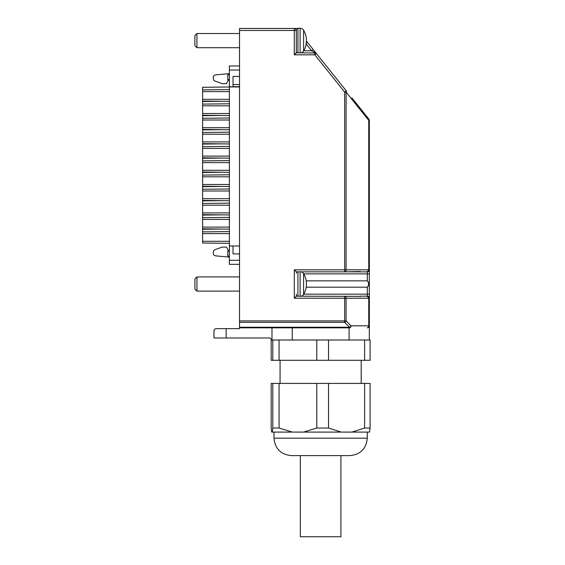 <?xml version="1.0" encoding="UTF-8"?>
<svg xmlns="http://www.w3.org/2000/svg" width="565" height="565" viewBox="0 0 565 565"><rect width="100%" height="100%" fill="white"/><g stroke="black" fill="none" stroke-linecap="round" stroke-linejoin="round"><path stroke-width="0.85" d="M340.921 455.616L340.921 536.75L300.354 536.75L300.354 455.616M349.827 455.616L291.434 455.616C280.833 454.585 275.021 448.765 273.99 438.172L367.292 438.172C366.254 448.765 360.442 454.585 349.848 455.616M351.903 432.091L369.524 432.091L370.096 428.03L370.096 383.409L364.609 383.409L364.609 428.03L351.903 432.091L341.239 432.091L328.533 428.03L328.533 383.409L364.609 383.409M303.497 432.091L292.359 432.091L279.075 428.03L279.075 383.409L316.781 383.409L316.781 428.03L303.497 432.091L341.239 432.091M272.238 432.091L271.751 432.091L271.179 428.03L271.179 383.409L272.81 383.409L272.81 428.03L272.238 432.091L292.359 432.091M364.609 428.03L370.096 428.03M316.781 428.03L328.533 428.03M272.81 428.03L279.075 428.03M279.075 383.409L272.81 383.409M328.533 383.409L316.781 383.409M328.533 360.286L328.533 340.003L370.096 340.003L370.096 360.286L271.179 360.286L271.179 340.003L316.781 340.003L316.781 360.286M364.609 340.003L364.609 360.286M328.533 340.003L316.781 340.003M279.075 360.286L279.075 340.003M272.81 340.003L272.81 360.286M271.977 327.834L349.565 327.834A2.027 1.434 -90 0 0 350.582 327.241A2.027 1.434 -90 0 0 350.999 325.807L349.565 327.834L239.525 327.834L271.977 327.834L271.977 340.003L269.95 337.976L226.141 337.976L226.141 328.646L215.999 328.646L214.566 329.24L213.973 330.673L213.973 337.976L226.141 337.976M369.341 340.003L369.341 120.394A2.027 2.027 0 0 0 368.896 119.123L351.896 97.886M349.099 327.834L349.099 340.003M292.26 327.834L292.26 340.003M239.525 28.455L295.636 28.455L239.525 28.455L295.636 28.455L239.525 28.455L239.525 328.646L226.141 328.646M358.994 106.757L368.896 119.123L368.747 120.394L369.341 120.394A2.027 2.027 0 0 0 368.896 119.123M368.324 327.241L367.314 327.834A2.027 2.027 0 0 0 368.747 327.241A2.027 2.027 0 0 1 367.314 327.834A2.027 1.434 90 0 0 368.324 327.241L368.747 325.807L350.999 325.807L346.105 320.906L345.498 321.739A2.027 1.172 -45 0 1 344.671 322.34L239.525 322.34M306.456 41.118L313.165 49.494L306.456 41.118M316.407 53.555L313.165 49.494L311.576 50.765L315.708 52.99L296.321 52.792L294.294 54.819L314.825 54.819L316.407 53.555A2.027 2.027 0 0 0 314.825 52.792L314.825 54.819L344.671 92.109L346.253 90.838L316.407 53.555A2.027 2.027 0 0 0 314.825 52.792M369.341 273.877L367.314 273.877L367.314 271.857A2.027 2.02 180 0 0 369.341 269.837L368.747 269.837L367.314 271.857L344.671 271.85A2.027 1.434 -90 0 0 345.688 271.257A2.027 1.434 -90 0 0 346.105 269.823L346.105 92.109L368.747 120.394L368.747 269.837L367.999 271.257L366.982 271.85L344.671 271.85L366.982 271.85M296.321 294.16L296.321 294.775A1.624 1.624 0 0 0 297.155 296.194M306.209 280.854L367.314 280.854L368.295 282.076L368.528 284.018L368.295 285.968L367.314 287.19L306.209 287.19M369.341 294.16L367.314 294.16L367.314 296.187L368.747 298.207L369.341 298.207A2.027 2.02 180 0 0 367.314 296.187L360.011 296.194L366.982 296.194L367.999 296.787L368.747 298.207L368.747 325.807L369.341 325.807A2.027 2.027 0 0 1 368.747 327.241A2.027 2.027 0 0 0 369.341 325.807M346.253 90.838A2.027 1.074 141.3 0 1 346.387 91.389A2.027 1.074 141.3 0 1 346.105 92.109L344.671 92.109L344.671 271.85L359.947 271.546M296.653 28.886A1.42 1.42 0 0 0 296.251 28.596L295.636 28.455L296.251 28.596A1.42 1.42 0 0 1 296.653 28.886A1.42 1.42 0 0 0 295.636 28.455A1.42 1.42 0 0 1 296.653 28.886A1.42 1.42 0 0 0 296.251 28.596A1.42 1.42 0 0 1 296.653 28.886A1.624 1.624 0 0 1 297.939 28.25L300.114 28.25A4.054 4.054 0 0 1 303.596 30.227L303.596 51.02A4.054 4.054 0 0 1 301.378 52.792M294.979 28.575L294.294 28.455A2.027 2.027 0 0 1 295.728 29.048L296.745 28.985M295.728 296.787L296.321 296.194L360.399 296.371L296.321 296.194L294.294 298.221L344.671 298.221L344.671 320.906L239.525 320.906M294.294 298.221L294.294 269.823L296.321 271.85L353.676 271.85M295.728 29.048A2.027 2.027 0 0 1 296.321 30.482L296.321 52.792M360.011 271.85L360.399 271.673L360.011 271.85M296.321 31.697L296.004 29.401M306.11 42.22L306.456 43.131L305.997 43.795M296.321 273.269A1.624 1.624 0 0 1 297.155 271.85M239.525 327.241L349.565 327.241L344.671 322.34L344.671 320.906L346.105 320.906L346.105 298.221L344.671 298.221L344.671 296.194A2.027 1.434 90 0 1 345.688 296.787A2.027 1.434 90 0 1 346.105 298.221L368.415 298.221M359.947 296.498L360.399 296.371L360.011 296.194M196.931 276.921L194.904 278.948L196.931 276.921L239.525 276.921L196.931 276.921L196.931 291.123L239.525 291.123M196.931 33.526L194.904 35.553L196.931 33.526L239.525 33.526L196.931 33.526L196.931 47.721L239.525 47.721M239.525 65.978L229.383 65.978L229.383 86.664L233.034 86.946M239.525 86.664L233.034 86.664L233.034 76.423L239.525 76.423M239.525 245.973L229.383 245.973L229.383 86.946L239.525 86.946M239.525 253.904L233.034 253.904L233.034 245.973M229.383 245.973L229.383 264.349L239.525 264.349M239.525 30.482L296.321 30.482L296.321 29.874A1.624 1.624 0 0 1 297.939 28.25L300.114 28.25A4.054 4.054 0 0 1 303.596 30.227A20.284 20.284 0 0 1 303.596 51.02M194.904 35.553L194.904 45.694L196.931 47.721M194.904 278.948L194.904 289.089L196.931 291.123M296.321 51.373A1.624 1.624 0 0 0 297.155 52.792M301.378 296.194A4.054 4.054 0 0 0 303.596 294.414A20.284 20.284 0 0 0 303.596 273.63L303.596 294.414M301.378 271.85A4.054 4.054 0 0 1 303.596 273.63M222.08 247.103L214.756 249.765L222.08 247.103L226.516 247.103L228.168 250.352L229.383 250.352M213.598 250.662L213.16 253.403L213.598 250.662L214.756 249.765M213.796 255.041L215.371 255.825L213.796 255.041L213.16 253.403M229.383 86.989L202.609 87.293L202.609 89.892L229.383 89.588M229.383 105.817L202.609 105.817L202.609 101.495L222.243 101.269M222.243 115.465L202.609 115.691L202.609 129.442L229.383 129.745M229.383 134.216L202.609 134.216L202.609 129.886L222.243 129.668M222.243 143.863L202.609 144.089L202.609 157.84L229.383 158.143M222.243 158.066L202.609 158.285L202.609 172.035L229.383 172.339M229.383 176.81L202.609 176.81L202.609 172.48L222.243 172.261M229.383 191.005L202.609 191.005L202.609 186.683L222.243 186.457M222.243 200.66L202.609 200.879L202.609 214.629L229.383 214.94M222.243 214.855L202.609 215.081L202.609 228.832L229.383 229.136M229.383 233.599L202.609 233.599L202.609 229.277L222.243 229.051M229.383 73.62L215.371 74.905L213.796 75.682L213.16 77.327L213.598 80.068L214.756 80.957L222.08 83.627L214.756 80.957M215.371 74.905L213.796 75.682M213.598 80.068L213.16 77.327M229.383 80.378L228.168 80.378L226.516 83.627L222.08 83.627M229.383 79.566L227.759 79.566L227.759 74.7L229.383 74.7L227.759 74.7M229.383 241.297L202.609 241.297L202.609 243.028L229.383 243.331M202.609 233.599L202.609 241.297M202.609 231.876L229.383 231.572M229.383 227.102L202.609 227.102M229.383 219.404L202.609 219.404M202.609 217.673L229.383 217.37M229.383 212.906L202.609 212.906M229.383 205.208L202.609 205.208M202.609 203.478L229.383 203.174M229.383 200.737L202.609 200.434L202.609 198.703L229.383 198.703M202.609 191.005L202.609 198.703M202.609 189.275L229.383 188.971M229.383 186.542L202.609 186.238L202.609 184.508L229.383 184.508M202.609 176.81L202.609 184.508M202.609 175.079L229.383 174.776M229.383 170.305L202.609 170.305M229.383 162.614L202.609 162.614M202.609 160.884L229.383 160.58M229.383 156.109L202.609 156.109M229.383 148.411L202.609 148.411M202.609 146.681L229.383 146.377M229.383 143.948L202.609 143.644L202.609 141.914L229.383 141.914M202.609 134.216L202.609 141.914M202.609 132.485L229.383 132.182M229.383 127.711L202.609 127.711M229.383 120.013L202.609 120.013M202.609 118.29L229.383 117.986M229.383 115.55L202.609 115.246L202.609 113.516L229.383 113.516M202.609 105.817L202.609 113.516M202.609 104.087L229.383 103.783M229.383 101.354L202.609 101.043L202.609 99.32L229.383 99.32M229.383 91.622L202.609 91.622L202.609 99.32M202.609 89.892L202.609 91.622M229.383 256.03L227.759 256.03L227.759 251.164L229.383 251.164L227.759 251.164M215.371 255.825L229.383 257.11M367.314 327.834A2.027 2.027 0 0 0 368.747 327.241A2.027 2.027 0 0 1 367.314 327.834M367.314 280.854L367.314 273.877L303.744 273.877M367.314 287.19L367.314 294.16L303.744 294.16M294.294 269.823L368.415 269.823M294.294 28.455L294.294 54.819M306.173 44.014L311.576 50.765L303.744 50.765M297.939 271.85L297.939 296.194M229.383 70.032L239.525 70.032M239.525 84.573L233.034 84.573M229.383 260.288L239.525 260.288M300.114 296.392L300.114 271.652M297.939 28.25L297.939 52.792M300.114 52.997L300.114 28.25M367.292 432.091L367.292 438.172M273.99 432.091L273.99 438.172M361.204 360.286L361.204 383.409M280.071 360.286L280.071 383.409"/></g></svg>
